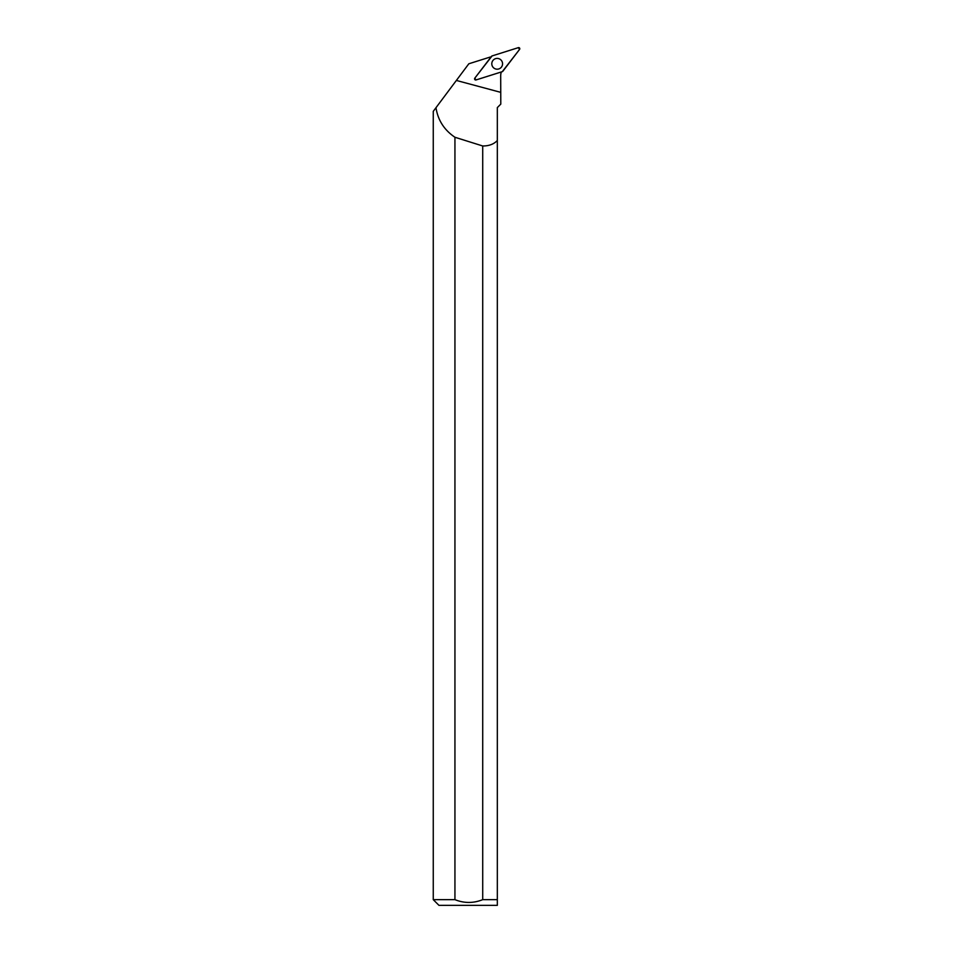 <?xml version="1.0" encoding="UTF-8"?>
<svg xmlns="http://www.w3.org/2000/svg" width="953" height="953" viewBox="0 0 953 953"><rect width="100%" height="100%" fill="white"/><g stroke="black" fill="none" stroke-linecap="round" stroke-linejoin="round"><path stroke-width="1.43" d="M476.024 79.945L502.267 71.666A1.132 1.132 72.5 0 0 502.827 71.284L519.564 49.413A1.132 1.132 72.5 0 0 518.325 47.65L492.082 55.929A1.132 1.132 72.5 0 0 491.534 56.31L474.797 78.182A1.132 1.132 72.5 0 0 476.024 79.945M501.588 60.706A5.396 5.384 72.5 0 0 492.892 60.527A5.396 5.384 72.5 0 0 495.548 68.938A5.396 5.384 72.5 0 0 501.588 60.706M501.338 71.963A11.96 11.924 -107.5 0 0 500.694 75.871L500.79 104.127L497.323 107.594L497.323 140.508C493.857 144.177 488.984 146.012 482.718 145.976L482.718 899.656L497.323 899.656L497.323 140.508M437.522 105.652L435.986 107.701C437.927 120.197 444.241 130.049 454.938 137.256A1226.273 71.94 -165 0 0 482.718 145.976M497.323 905.35L497.323 899.656L497.323 905.35L438.952 905.35L433.258 899.656L433.258 111.346L468.828 63.78L490.235 57.037A11.96 11.924 -107.5 0 0 490.95 57.061M433.258 899.656L454.938 899.656L454.938 137.256M482.718 899.656C473.462 903.361 464.206 903.361 454.938 899.656M492.082 55.929L474.797 78.17L476.035 79.945L502.267 71.678L519.564 49.425L518.325 47.65L492.082 55.929M500.718 92.346L456.368 80.445"/></g></svg>
